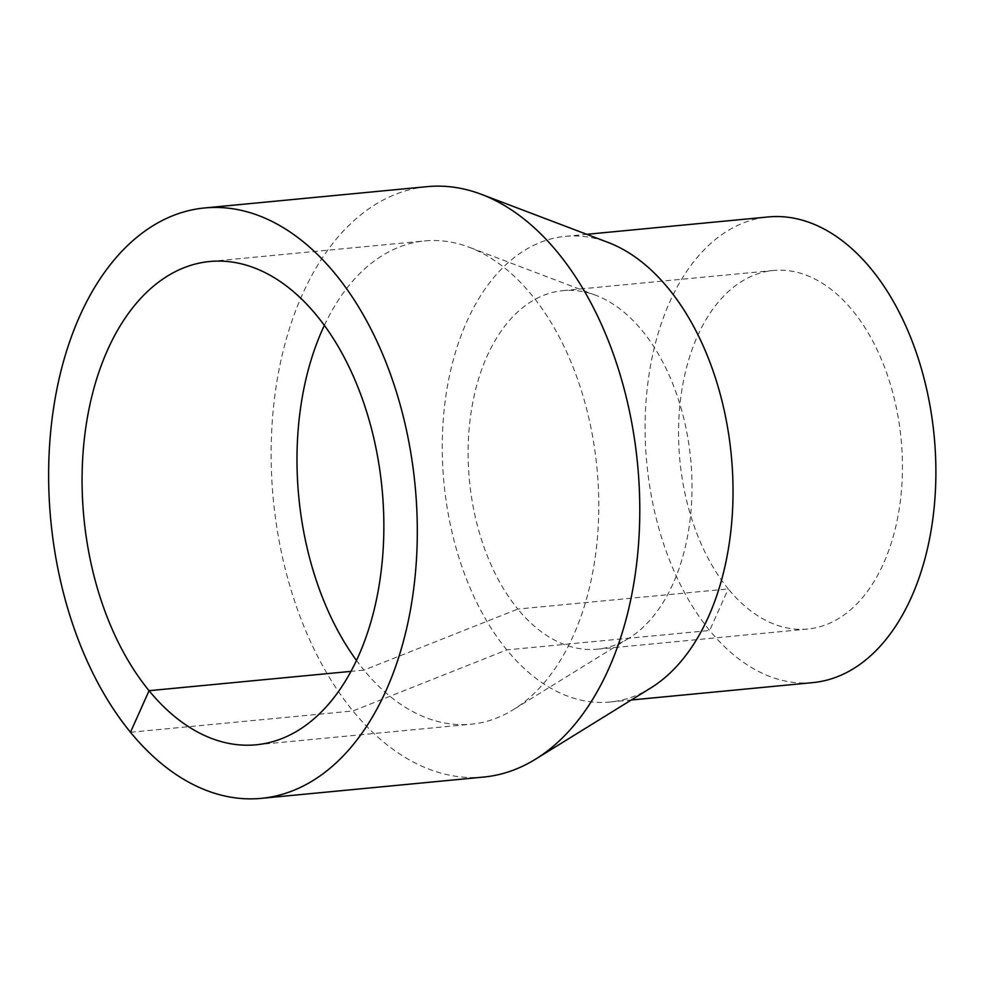 <?xml version="1.0" encoding="UTF-8"?>
<svg xmlns="http://www.w3.org/2000/svg" width="985" height="985" viewBox="0 0 985 985"><rect width="100%" height="100%" fill="white"/><g stroke="black" fill="none" stroke-linecap="round" stroke-linejoin="round"><path stroke-width="0.74" stroke-dasharray="4.92 3.69" d="M483.709 777.054A296.547 182.988 84.5 0 1 352.962 710.961A296.547 182.988 84.5 0 1 275.48 390.873A296.547 182.988 84.5 0 1 427.194 186.645M650.789 687.949A233.901 144.327 84.5 0 1 609.924 702.034A233.901 144.327 84.5 0 1 506.807 649.903A233.901 144.327 84.5 0 1 445.676 397.435A233.901 144.327 84.5 0 1 565.341 236.363A233.901 144.327 84.5 0 1 608.139 242.445M812.785 682.617A233.901 144.327 84.5 0 1 709.656 630.486A233.901 144.327 84.5 0 1 648.536 378.018A233.901 144.327 84.5 0 1 768.201 216.946M130.476 732.261L352.962 710.961L506.807 649.903L709.656 630.486L728.247 588.919A180.107 111.133 84.5 0 1 681.189 394.529A180.107 111.133 84.5 0 1 773.323 270.493A180.107 111.133 84.5 0 1 901.115 439.187A180.107 111.133 84.5 0 1 807.651 629.058A180.107 111.133 84.5 0 1 728.247 588.919L517.827 609.062A180.107 111.133 84.5 0 1 470.756 414.673A180.107 111.133 84.5 0 1 562.903 290.637A180.107 111.133 84.5 0 1 595.851 295.315A180.107 111.133 84.5 0 1 690.694 459.33A180.107 111.133 84.5 0 1 628.689 638.354A180.107 111.133 84.5 0 1 597.23 649.201A180.107 111.133 84.5 0 1 517.827 609.062L363.982 670.12A242.753 149.794 84.5 0 1 356.459 660.393M324.385 325.333A242.753 149.794 84.5 0 1 424.744 240.931A242.753 149.794 84.5 0 1 469.156 247.235A242.753 149.794 84.5 0 1 596.996 468.306A242.753 149.794 84.5 0 1 513.419 709.606A242.753 149.794 84.5 0 1 471.015 724.221A242.753 149.794 84.5 0 1 363.982 670.12L350.919 671.376M609.924 702.034L631.299 699.99M565.341 236.363L586.728 234.319M597.23 649.201L807.651 629.058M562.903 290.637L773.323 270.493M595.851 295.315L469.156 247.235M628.689 638.354L513.419 709.606M256.1 744.795L471.015 724.221M209.83 261.493L424.744 240.931"/><path stroke-width="1.48" d="M204.708 207.946L427.194 186.645A296.547 182.988 84.5 0 1 481.443 194.353A296.547 182.988 84.5 0 1 637.603 464.415A296.547 182.988 84.5 0 1 535.52 759.189A296.547 182.988 84.5 0 1 483.709 777.054L261.222 798.355A296.547 182.988 84.5 0 1 130.476 732.261A296.547 182.988 84.5 0 1 52.981 412.173A296.547 182.988 84.5 0 1 204.708 207.946A296.547 182.988 84.5 0 1 415.116 485.716A296.547 182.988 84.5 0 1 261.222 798.355M481.443 194.353L608.139 242.445A233.901 144.327 84.5 0 1 731.301 455.439A233.901 144.327 84.5 0 1 650.789 687.949L535.52 759.189M586.728 234.319L768.201 216.946A233.901 144.327 84.5 0 1 934.162 436.023A233.901 144.327 84.5 0 1 812.785 682.617L631.299 699.99M356.459 660.393A242.753 149.794 84.5 0 1 324.385 325.333M350.919 671.376L149.067 690.694A242.753 149.794 84.5 0 1 85.633 428.672A242.753 149.794 84.5 0 1 209.83 261.493A242.753 149.794 84.5 0 1 382.069 488.88A242.753 149.794 84.5 0 1 256.1 744.795A242.753 149.794 84.5 0 1 149.067 690.694L130.476 732.261"/></g></svg>

